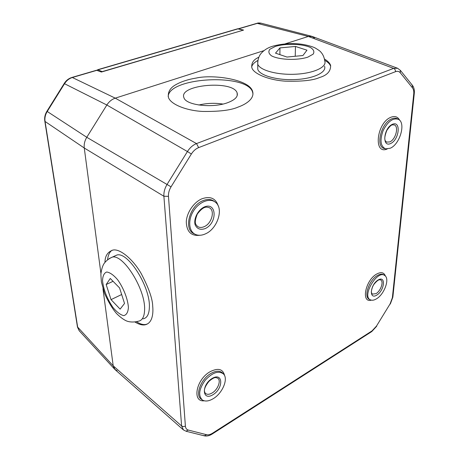 <?xml version="1.0" encoding="UTF-8"?>
<svg xmlns="http://www.w3.org/2000/svg" width="459" height="459" viewBox="0 0 459 459"><rect width="100%" height="100%" fill="white"/><g stroke="black" fill="none" stroke-linecap="round" stroke-linejoin="round"><path stroke-width="0.69" d="M96.522 70.256L101.422 72.034L243.568 30.087L238.278 28.797M183.457 429.951L181.609 425.975L163.897 196.263L84.267 148.01L100.934 273.512L84.267 148.01C83.848 144.35 84.68 140.781 86.78 137.293C84.68 140.781 83.848 144.35 84.267 148.01L45.062 121.469L77.714 327.474L79.344 330.91M185.327 430.875L183.365 429.876L115.129 369.661L113.201 365.834L102.954 288.711L113.201 365.834L114.641 369.179L117.114 370.757M168.476 196.332L185.396 426.147C185.597 428.27 186.583 429.584 188.345 430.077L206.653 434.719C208.363 435.103 210.342 434.587 212.586 433.181L372.031 330.882L376.483 326.091L390.11 303.864L392.37 297.702L413.725 94.032C413.978 91.347 413.553 89.287 412.463 87.853L400.282 72.769C399.066 71.334 397.471 70.973 395.503 71.679L198.638 147.614C195.758 148.785 193.337 150.913 191.369 154L171.041 186.83C169.147 189.974 168.292 193.141 168.476 196.332L163.897 196.263C163.668 192.281 164.724 188.322 167.082 184.386L187.421 151.545L106.844 105.013L86.78 137.293L106.844 105.013C109.041 101.6 111.847 99.31 115.261 98.151C111.847 99.31 109.041 101.6 106.844 105.013L64.53 83.716L47.237 111.48C45.28 114.693 44.557 118.02 45.062 121.469L44.787 121.021M314.438 37.971L311.609 36.267L308.333 36.45L285.114 43.869L308.333 36.45L312.275 36.473L397.637 68.276M263.971 50.628L115.261 98.151L263.971 50.628M261.119 23.197L257.654 23.266L238.984 28.728M242.949 30.271L102.185 71.621L97.664 69.728L97.084 70.261L72.465 77.468C69.189 78.472 66.544 80.555 64.53 83.716L64.157 83.584M237.573 28.819L242.943 30.099M238.072 107.09C231.049 110.212 219.264 111.663 202.723 111.445C186.32 110.653 170.409 104.308 168.419 97.325C167.724 92.448 169.801 88.467 174.655 85.38C180.244 81.943 187.392 79.51 196.091 78.082C212.356 74.232 249.117 79.103 252.576 91.284C254.894 98.805 245.64 104.422 238.072 107.09M324.496 59.016C327.91 61.11 329.952 63.262 330.629 65.465C330.778 71.306 327.078 75.322 319.533 77.519C313.296 80.382 301.907 81.599 285.372 81.157C268.871 80.13 253.299 73.756 251.83 67.634C251.216 63.021 253.546 59.555 258.807 57.249M135.021 322.069C138.87 324.393 142.17 325.316 144.929 324.84C152.359 323.4 153.449 313.646 152.709 306.296C152.589 298.901 148.745 287.977 141.177 273.53C133.116 259.444 120.138 248.508 113.012 250.046C107.716 251.802 105.036 255.892 104.962 262.318M191.369 154L187.421 151.545C189.894 147.689 192.923 145.038 196.515 143.587L393.627 68.385L397.557 68.242L399.605 69.774M376.403 298.872C384.246 294.471 389.989 278.865 384.866 275.607C377.418 269.158 361.285 296.629 370.579 299.922C372.197 300.576 374.142 300.226 376.403 298.872M390.225 148.234C399.915 144.367 406.146 122.823 398.406 119.329C392.915 117.688 387.809 121.469 383.087 130.672C379.673 140.345 380.511 146.404 385.606 148.859L390.225 148.234M205.46 233.855C217.365 228.886 223.992 208.725 215.604 202.402C210.096 197.582 199.332 201.576 193.56 210.87C187.679 220.096 188.735 231.548 195.471 234.434C198.454 235.708 201.788 235.513 205.46 233.855M213.177 398.705C222.391 393.386 228.513 379.002 223.585 374.062C218.731 370.361 212.62 372.398 205.253 380.172C198.988 388.98 198.03 395.583 202.379 399.99C205.225 401.688 208.822 401.264 213.177 398.705M252.972 93.934L252.582 92.075C247.126 73.067 168.998 77.141 168.178 96.522M227.727 102.661C235.083 99.855 238.221 96.62 237.137 92.947C233.384 79.843 178.201 84.622 183.927 97.675C185.746 105.237 212.615 108.462 227.727 102.661M222.919 104.055C214.829 102.822 206.797 103.143 198.827 105.025M330.629 65.465L330.6 66.113C329.832 64.008 327.864 62.074 324.708 60.318M257.878 60.439C254.297 62.418 252.221 64.604 251.647 66.985M107.567 259.685C108.106 255.084 109.615 251.934 112.088 250.235M147.477 323.945L145.572 324.507C142.927 324.857 139.932 323.945 136.593 321.77M143.024 318.844C147.092 318.127 149.215 314.168 149.382 306.968C150.254 286.795 128.204 251.882 117.085 254.963L114.004 256.334M120.126 309.136L124.527 303.474L119.552 287.902L110.269 278.47L106.167 284.528L111.044 299.629L120.126 309.136M121.664 294.523L111.044 299.629M113.063 281.304L106.167 284.528M257.757 66.417L257.774 69.378C259.754 75.534 277.19 80.468 295.355 79.562C313.543 78.741 326.934 72.344 324.553 66.211M295.447 46.451L279.956 47.902L275.515 53.152L286.973 57.048L302.94 55.528L306.968 50.18L295.447 46.451L295.246 56.262M279.887 54.638L279.956 47.902M395.503 71.679C395.52 70.095 394.895 68.999 393.627 68.385L308.333 36.45L257.011 23.3M77.439 326.848L113.201 365.834L181.609 425.975L183.405 426.646L185.396 426.147M198.638 147.614L196.515 143.587L115.261 98.151L72.109 77.399C68.73 78.397 66.085 80.457 64.168 83.561L46.91 111.273L86.78 137.293L171.041 186.83M96.706 70.198L71.954 77.439M114.641 369.179L79.189 330.738L77.473 327.066L44.81 121.176C44.288 117.768 44.988 114.463 46.91 111.273M238.221 28.785L98.031 69.791M199.917 235.266C191.242 236.27 186.698 231.824 186.285 221.927C186.641 212.769 193.75 202.247 201.891 198.804C210.308 195.878 215.77 198.294 218.277 206.045M204.209 400.799C191.719 402.216 196.251 379.18 210.233 371.641C218.254 367.659 223.057 369.019 224.629 375.714M371.314 300.157C360.791 303.233 365.398 280.082 376.741 274.017C381.148 271.694 384.045 272.399 385.434 276.134M387.161 149.026C373.173 155.044 376.575 122.771 390.879 117.269C394.918 115.708 397.855 116.724 399.686 120.315M212.437 433.881L371.411 331.794L372.031 330.882M376.483 326.091L390.11 303.864M204.616 435.901C207.038 436.32 209.556 435.706 212.173 434.048L212.586 433.181M392.37 297.702L392.898 296.755L414.265 93.625M203.676 435.482L204.198 435.803L206.653 434.719M413.725 94.032L414.293 93.326C414.597 90.228 414.052 87.663 412.647 85.626M185.849 431.196L188.345 430.077M412.463 87.853L412.36 85.265L411.78 84.909M400.282 72.769L400.196 70.129M376.747 295.143C368.789 300.111 370.086 284.706 378.136 279.967C386.105 275.234 384.59 290.478 376.747 295.143M384.665 275.469L383.925 274.947C382.284 273.793 380.138 273.96 377.493 275.457C368.933 280.024 363.241 297.426 369.541 299.423L370.35 299.813M390.655 143.518C381.831 147.752 383.477 128.176 392.422 124.291C401.258 120.407 399.347 139.674 390.655 143.518M398.137 119.197L397.31 118.783C395.71 117.934 393.851 117.963 391.734 118.858C380.999 122.823 375.192 147.115 384.435 148.509L385.199 148.739M205.207 228.582C200.359 230.234 196.986 228.932 195.081 224.675C193.537 218.61 197.984 209.981 204.198 207.009C216.843 201.467 217.589 223.08 205.207 228.582M215.007 201.937L214.611 201.633C211.456 199.126 207.543 198.822 202.861 200.726C189.228 205.907 183.256 229.907 194.346 233.872L194.8 234.101M212.987 394.706C202.149 401.464 201.168 384.917 212.224 378.4C223.137 371.922 223.705 388.32 212.987 394.706M223.252 373.718L222.724 373.173C220.05 370.499 216.172 370.556 211.077 373.351C200.818 378.945 194.679 395.52 201.375 399.261L202.092 399.783M372.243 294.104L375.955 293.685C380.775 291.023 384.068 281.304 380.586 279.91C379.673 279.887 378.738 278.665 374.125 284.138C372.077 286.68 371.004 292.142 371.44 292.503L372.243 294.104M386.576 142.089L389.766 141.923C395.767 139.576 399.215 126.047 394.046 124.842C392.267 125.387 392.038 123.001 386.811 130.448C382.949 140.42 385.658 141.097 386.576 142.089M205.362 393.294C206.992 394.729 209.241 394.625 212.115 392.979C217.859 389.72 221.37 380.551 217.75 378.159C215.873 377.826 215.426 375.961 208.994 381.303C202.746 389.152 204.427 391.894 205.362 393.294M197.462 226.396C199.344 227.71 201.593 227.79 204.209 226.654C211.771 223.585 215.323 210.4 209.235 207.669C206.877 207.032 203.802 205.483 197.313 214.066C193.359 224.067 196.222 224.583 197.462 226.396M144.608 309.372C144.476 316.572 142.393 320.525 138.36 321.22C131.808 322.952 127.315 321.369 126.122 320.761C123.276 319.43 120.092 317.031 116.569 313.566C112.432 308.781 108.444 302.114 104.606 293.559L101.393 281.975L100.871 274.717C101.204 270.81 102.041 267.477 103.395 264.705C103.912 263.609 106.236 259.869 112.3 257.097C123.316 254.074 145.371 289.17 144.608 309.372M109.099 258.606L117.085 254.963M128.411 307.478C127.86 299.079 123.557 287.988 117.619 279.715C113.562 275.01 109.925 272.445 106.706 272.009C104.084 273.002 102.69 275.922 102.529 280.77C103.556 289.761 107.022 298.643 112.931 307.415C116.81 312.097 120.396 314.834 123.695 315.626C126.489 315 128.061 312.286 128.411 307.478M257.774 69.378L257.746 64.197C257.688 56.543 261.068 53.537 261.469 52.997C264.527 49.756 268.32 47.478 272.858 46.175C280.311 44.139 288.292 43.324 296.807 43.737C305.442 44.271 313.56 46.916 315.608 48.224C318.718 50.106 320.502 51.442 320.967 52.234C322.993 54.443 324.261 57.369 324.765 61.018C327.164 67.066 313.726 73.394 295.464 74.22C277.236 75.127 259.737 70.267 257.746 64.197L257.78 61.139M275.411 46.399L269.886 49.245C268.108 51.523 268.687 53.737 271.625 55.895C279.411 59.945 297.271 60.594 307.817 57.145L313.176 54.133C314.622 51.792 313.732 49.589 310.514 47.518C302.343 43.737 285.739 43.232 275.411 46.399M238.565 28.699L257.212 23.243C257.901 22.91 259.123 22.875 260.884 23.139L311.609 36.267M97.664 69.728L237.791 28.756M371.75 331.576L376.701 326.217M390.316 304.013L392.852 297.157M186.245 431.299L204.198 435.803M412.36 85.265L400.472 70.474M252.576 91.284L252.582 92.075M237.137 92.947L237.194 95.65M144.929 324.84L145.572 324.507"/></g></svg>
